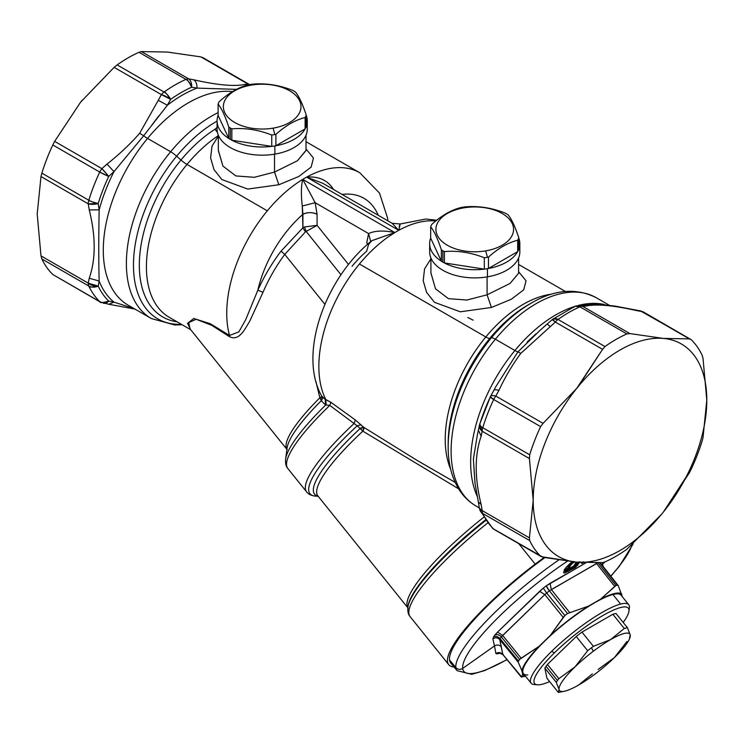 <?xml version="1.0" encoding="UTF-8"?>
<svg xmlns="http://www.w3.org/2000/svg" width="744" height="744" viewBox="0 0 744 744"><rect width="100%" height="100%" fill="white"/><g stroke="black" fill="none" stroke-linecap="round" stroke-linejoin="round"><path stroke-width="1.12" d="M306.017 150.344L297.433 160.76L274.517 172.078L274.517 154.175L274.517 172.078L297.433 160.76L306.017 150.558L306.017 135.231M218.327 135.231L218.327 150.558L222.93 166.079L235.876 175.928L254.299 177.305L274.517 172.078L278.861 184.745L298.762 176.514L311.159 167.084L313.466 158.044L306.017 148.967L313.466 158.044L311.159 167.084L298.762 176.514L278.861 184.745L274.517 172.078L254.299 177.305L235.867 175.928L222.921 166.07L218.327 150.242M278.861 184.745L247.752 189.069L221.87 179.555L214.021 169.632L210.626 157.97L211.994 146.196L218.327 136.068L211.994 146.196L210.617 157.96L214.021 169.632L221.87 179.555L247.752 189.069L278.861 184.745M216.179 130.842L215.035 129.196L217.081 127.41L215.035 129.196A10.016 5.348 -134.1 0 0 217.257 131.437M322.254 397.008A5.013 4.12 -19.5 0 1 321.315 400.681L325.565 405.136A116.278 24.571 141.2 0 0 285.64 459.057A116.278 24.571 -38.8 0 1 325.565 405.136L321.315 400.681L321.975 396.32L325.221 399.379L325.565 405.136L326.197 404.996L325.565 405.136L325.221 399.379L325.788 399.509L326.197 404.996L329.778 405.387A117.747 24.887 141.2 0 0 287.844 468.534A117.747 24.887 -38.8 0 1 329.778 405.387L330.885 402.299L329.778 405.387L354.107 423.522L355.316 419.969L354.107 423.522L357.204 425.81A116.278 24.571 141.2 0 0 315.419 496.109A116.278 24.571 -38.8 0 1 357.204 425.81L354.107 423.522A117.747 24.887 141.2 0 0 306.64 491.905A117.747 24.887 -38.8 0 1 354.107 423.522L329.778 405.387L326.197 404.996L325.788 399.509A110.224 63.64 -60 0 1 359.436 263.999L485.813 336.967A10.016 2.306 -140.4 0 0 489.831 338.334L491.356 337.86A10.016 2.306 39.6 0 1 495.374 339.227L514.913 350.508A10.016 2.306 -140.4 0 0 517.936 351.847L520.809 353.353C512.439 364.69 505.148 377.031 498.926 390.358L495.829 396.078L543.074 423.355L540.618 426.61L493.691 399.509A10.016 5.785 -60 0 1 495.829 396.078A10.016 5.785 120 0 0 493.691 399.509L540.618 426.61A132.776 76.66 120 0 0 529.691 454.789L482.754 427.698L529.691 454.789L529.421 458.546L482.177 431.269A10.016 5.785 -60 0 1 482.754 427.698A132.776 76.66 -60 0 1 493.691 399.509L490.398 396.775A10.016 3.357 27.8 0 1 490.51 396.45A10.016 3.357 27.8 0 1 495.829 396.078L498.926 390.358C495.783 389.447 494.007 389.605 493.607 390.823C494.007 389.605 495.783 389.447 498.926 390.358C505.148 377.031 512.439 364.69 520.809 353.353L517.936 351.847L495.82 386.666L517.936 351.847A10.016 2.306 39.6 0 1 514.913 350.508A120.249 69.425 120 0 0 477.481 496.843A120.249 69.425 -60 0 1 514.913 350.508L495.374 339.227A120.249 69.425 120 0 0 476.011 505.994A120.249 69.425 -60 0 1 495.374 339.227A10.016 2.306 -140.4 0 0 491.356 337.86A117.31 67.732 120 0 0 448.167 446.856A117.31 67.732 -60 0 1 491.356 337.86L489.831 338.334A113.162 65.333 120 0 0 448.167 443.471A113.162 65.333 -60 0 1 489.831 338.334A10.016 2.306 39.6 0 1 485.813 336.967A110.224 63.64 120 0 0 450.678 469.259A110.224 63.64 -60 0 1 485.813 336.967A110.224 63.64 -60 0 1 551.778 294.14A110.224 63.64 120 0 0 485.813 336.967L359.436 263.999A110.224 63.64 -60 0 1 387.94 237.103A110.224 63.64 -60 0 1 394.85 232.565A110.224 63.64 -60 0 1 398.747 230.315L306.63 177.128L322.868 183.322L306.63 177.128C318.162 176.133 326.914 179.881 332.875 188.362L333.219 189.292L332.875 188.362C326.914 179.881 318.162 176.133 306.63 177.128A110.224 63.64 -60 0 1 313.54 173.696A110.224 63.64 -60 0 1 359.798 172.766A110.224 63.64 120 0 0 313.54 173.696A110.224 63.64 120 0 0 306.63 177.128A110.224 63.64 120 0 0 302.734 179.378A110.224 63.64 120 0 0 295.833 183.926A110.224 63.64 120 0 0 267.319 210.822L186.995 164.443A110.224 63.64 -60 0 1 215.509 137.547A110.224 63.64 -60 0 1 218.327 135.603A110.224 63.64 120 0 0 215.509 137.547A110.224 63.64 120 0 0 186.995 164.443L267.319 210.822A110.224 63.64 -60 0 1 295.833 183.926A110.224 63.64 -60 0 1 302.734 179.378C301.106 185.981 300.948 194.863 302.278 206.023L302.91 227.813L305.44 231.914L306.156 231.44L340.984 274.759L306.156 231.44L312.08 228.101M101.872 168.628A10.016 0.772 49.2 0 1 108.717 176.412L99.733 172.069A132.776 76.66 120 0 0 88.806 200.248L41.869 173.147A132.776 76.66 -60 0 1 52.805 144.968L99.733 172.069A10.016 5.785 -60 0 1 101.872 168.637L54.638 141.36L80.603 102.17L114.13 67.341L161.374 94.618L158.267 100.338L167.353 105.23A125.262 72.317 -60 0 1 197.011 88.108A125.262 72.317 120 0 0 167.353 105.23L170.636 99.38L167.353 105.23L158.267 100.338L161.374 94.618L170.636 99.38A127.763 73.768 -60 0 1 191.682 87.225A127.763 73.768 120 0 0 170.636 99.38A10.016 5.069 -125.5 0 0 164.089 92.014A132.776 76.66 -60 0 1 185.963 79.385A10.016 6.417 66.2 0 1 191.682 87.225L197.011 88.108L236.573 89.364L197.011 88.108C197.086 84.239 196.025 81.477 193.821 79.813C196.025 81.477 197.086 84.239 197.011 88.108L191.682 87.225C191.822 83.319 190.827 80.529 188.678 78.855L193.821 79.813C217.499 85.142 234.574 86.676 245.074 84.388L246.552 85.337L245.074 84.388L248.171 84.174L245.074 84.388C234.574 86.676 217.499 85.142 193.821 79.813L188.678 78.855L141.434 51.578L167.4 52.052L200.927 56.897L249.063 84.677A10.016 8.993 -94.9 0 0 248.171 84.174A10.016 5.785 -60 0 1 249.584 84.593A10.016 5.785 120 0 0 248.171 84.174L200.927 56.897L167.4 52.052L141.434 51.578L139.026 52.285A132.776 76.66 120 0 0 117.152 64.914L114.13 67.341L117.152 64.914L164.089 92.014A10.016 5.785 120 0 0 161.374 94.618A10.016 5.785 -60 0 1 164.089 92.014L117.152 64.914A132.776 76.66 -60 0 1 139.026 52.285L185.963 79.385A10.016 5.785 -60 0 1 188.678 78.855A10.016 6.417 100.8 0 1 191.682 87.225C188.771 81.421 186.865 78.808 185.963 79.385L139.026 52.285L141.434 51.578L188.678 78.855A10.016 5.785 120 0 0 185.963 79.385A132.776 76.66 120 0 0 164.089 92.014C164.796 91.549 166.982 94.004 170.636 99.38A10.016 3.357 -152.2 0 0 161.374 94.618L114.13 67.341L80.603 102.17A122.751 70.875 -60 0 1 82.389 99.975A122.751 70.875 120 0 0 80.603 102.17L54.638 141.36L101.872 168.637A10.016 5.785 120 0 0 99.733 172.069L52.805 144.968L54.638 141.36L52.805 144.968A132.776 76.66 120 0 0 41.869 173.147L88.806 200.248A10.016 5.785 120 0 0 88.22 203.819L40.985 176.542L41.869 173.147L40.985 176.542L37.2 214.021A122.751 70.875 120 0 0 37.2 214.114A122.751 70.875 -60 0 1 37.2 214.021L40.985 255.871L88.22 283.148A10.016 5.785 120 0 0 88.806 286.049L41.869 258.959L40.985 255.871L41.869 258.959L88.806 286.049A10.016 5.785 -60 0 1 88.22 283.148A10.016 6.929 12.6 0 0 98.189 286.096C91.949 287.379 88.824 287.361 88.806 286.049A132.776 76.66 120 0 0 99.733 301.608L52.805 274.508A132.776 76.66 -60 0 1 41.869 258.959A132.776 76.66 120 0 0 52.805 274.508L99.733 301.608A10.016 5.785 120 0 0 100.412 302.12A10.016 5.785 -60 0 1 99.733 301.608C99.863 303.059 102.849 302.882 108.717 301.069A10.016 6.417 100.8 0 1 103.537 303.282L108.717 301.069A10.016 8.1 134.2 0 1 99.733 301.608A132.776 76.66 -60 0 1 88.806 286.049A10.016 7.598 -25.4 0 0 98.189 286.096L88.22 283.148L40.985 255.871L37.2 214.021A122.751 70.875 -60 0 1 37.2 213.937A122.751 70.875 120 0 0 37.2 214.021L40.985 176.542L88.22 203.819A10.016 5.785 -60 0 1 88.806 200.248C88.824 200.778 91.958 201.875 98.189 203.531A10.016 4.352 169.9 0 1 88.22 203.819L89.243 209.91C95.837 236.49 95.837 259.275 89.243 278.237L88.22 283.148L89.243 278.237L99.147 281.037L98.189 286.096A127.763 73.768 120 0 0 108.717 301.069L113.972 302.129L108.782 304.259L100.412 302.12L52.805 274.508M317.065 225.367L306.156 231.44L304.417 226.957L302.92 227.813L304.417 226.957L306.156 231.44L305.44 231.914L302.92 227.813L281.065 251.119L302.91 227.813L302.91 214.319A90.182 52.071 120 0 0 288.281 229.44A90.182 52.071 120 0 0 257.843 290.216C264.12 276.275 271.867 263.246 281.065 251.119C271.867 263.246 264.12 276.275 257.843 290.216L245.678 319.734L238.871 331.861L229.524 335.46L210.282 323.714L193.766 318.497L187.535 323.315L190.548 329.49L187.535 323.315L193.766 318.497L210.282 323.714L229.524 335.46L229.496 336.679L229.524 335.46L238.871 331.861L245.678 319.734L257.843 290.216L263.004 292.271L249.779 321.101C244.655 329.48 239.187 341.468 229.496 336.679L211.808 325.361L196.128 319.269L188.734 322.654L190.092 328.932L188.734 322.654L196.128 319.269L211.808 325.361L229.496 336.679C239.187 341.468 244.655 329.48 249.779 321.101L263.004 292.271C268.835 278.749 276.08 266.12 284.747 254.402L281.065 251.119L284.747 254.402L305.44 231.914L284.747 254.402L324.886 304.324L284.747 254.402C276.08 266.12 268.835 278.749 263.004 292.271L257.843 290.216A90.182 52.071 -60 0 1 288.281 229.44A90.182 52.071 -60 0 1 302.91 214.319L302.278 206.023C300.948 194.863 301.106 185.981 302.734 179.378A110.224 63.64 -60 0 1 306.63 177.128L398.747 230.315A110.224 63.64 -60 0 1 405.657 226.883A110.224 63.64 -60 0 1 435.817 220.968A110.224 63.64 120 0 0 405.657 226.883A110.224 63.64 120 0 0 398.747 230.315C400.384 223.6 400.532 222.382 399.203 226.66C400.532 222.382 400.384 223.6 398.747 230.315L392.181 223.33L398.747 230.315A110.224 63.64 120 0 0 394.85 232.565L387.94 237.103A110.224 63.64 120 0 0 359.436 263.999A110.224 63.64 120 0 0 325.788 399.509L330.885 402.299L355.316 419.969L363.9 427.409A5.013 1.488 -56.5 0 1 362.849 431.167A111.479 23.557 141.2 0 0 317.893 495.923A111.479 23.557 -38.8 0 1 362.849 431.167L458.62 488.827L362.849 431.167L360.124 428.535A5.013 1.572 -132.9 0 1 362.849 431.167L363.9 427.409L417.235 460.49M491.431 307.467L511.333 299.237L523.73 289.807L526.036 280.776L518.587 271.69L526.036 280.776L523.73 289.807L511.333 299.237L491.431 307.467L460.322 311.801L434.44 302.287L426.591 292.355L423.197 280.693L424.564 268.919L430.906 258.791L424.564 268.919L423.197 280.693L426.591 292.355L434.44 302.287L460.322 311.801L491.431 307.467L487.088 294.81L491.431 307.467M430.906 272.964L435.5 288.802L448.446 298.66L466.869 300.037L487.088 294.81L510.012 283.483L518.587 273.281L510.012 283.483L487.088 294.81L466.869 300.037L448.446 298.66L435.491 288.802L430.906 272.797M691.195 339.673A132.776 76.66 -60 0 1 702.131 355.232L703.015 358.31L702.131 355.232A132.776 76.66 120 0 0 691.195 339.673L689.363 338.892L663.397 338.418L629.87 333.572L582.626 306.305L578.228 305.449A10.016 8.993 85.1 0 1 582.626 306.305A10.016 5.785 120 0 0 579.911 306.826A132.776 76.66 120 0 0 558.037 319.455A10.016 5.069 -125.5 0 0 553.052 318.944L558.037 319.455A10.016 5.785 120 0 0 555.322 322.068L602.566 349.345L576.6 388.526A122.751 70.875 -60 0 1 578.386 386.341A122.751 70.875 -60 0 1 663.397 338.418A122.751 70.875 -60 0 1 706.8 400.16A122.751 70.875 -60 0 1 663.397 512.021A122.751 70.875 -60 0 1 661.611 514.206A122.751 70.875 -60 0 1 576.6 562.129A122.751 70.875 -60 0 1 533.197 500.387A122.751 70.875 -60 0 1 576.6 388.526L578.386 386.341A122.751 70.875 120 0 0 576.6 388.526L543.074 423.355L576.6 388.535A122.751 70.875 120 0 0 533.197 500.387A122.751 70.875 120 0 0 576.6 562.129L541.334 556.679L494.36 529.561A10.016 5.785 -60 0 1 493.691 529.049L543.074 557.293L576.6 562.129A122.751 70.875 120 0 0 661.611 514.206L626.848 549.267L661.611 514.206A122.751 70.875 120 0 0 663.397 512.021L661.611 514.216L663.397 512.021A122.751 70.875 120 0 0 706.8 400.16L703.015 437.639L702.131 441.034L703.015 437.639L706.8 400.16A122.751 70.875 120 0 0 663.397 338.418A122.751 70.875 120 0 0 578.386 386.341L602.566 349.345L555.322 322.068A10.016 5.785 -60 0 1 558.037 319.455L604.974 346.555L602.566 349.345L604.974 346.555L558.037 319.455A132.776 76.66 -60 0 1 579.911 306.826L626.848 333.926A132.776 76.66 120 0 0 604.974 346.555A132.776 76.66 -60 0 1 626.848 333.926L579.911 306.826A10.016 5.785 -60 0 1 582.626 306.305L629.87 333.572L626.848 333.926L629.87 333.572L663.397 338.418L689.363 338.892L642.128 311.615A10.016 5.785 -60 0 1 643.588 312.071A10.016 5.785 120 0 0 642.128 311.615A10.016 6.417 -79.2 0 0 640.463 310.908A10.016 6.417 -79.2 0 0 640.426 310.899L691.195 339.673L643.588 312.071A10.016 5.785 120 0 1 644.267 312.582M492.379 528.063L493.691 529.049A10.016 5.785 120 0 0 494.36 529.561L492.389 528.073L480.215 510.803L479.685 508.989A10.016 7.598 -25.4 0 0 480.215 510.803A10.016 7.598 -25.4 0 0 482.754 513.5L529.691 540.59A132.776 76.66 120 0 0 540.618 556.149L493.691 529.049A132.776 76.66 -60 0 1 482.754 513.5A10.016 5.785 -60 0 1 482.177 510.589L529.421 537.865L529.691 540.59L482.754 513.5L480.215 510.812L479.396 508.254A10.016 4.352 -10.1 0 0 482.177 510.589A10.016 5.785 120 0 0 482.754 513.5A132.776 76.66 120 0 0 493.691 529.049A10.016 8.1 134.2 0 1 492.389 528.073M540.618 556.149A132.776 76.66 -60 0 1 529.691 540.59L529.421 537.865L533.197 500.387L529.421 458.546L529.691 454.789A132.776 76.66 -60 0 1 540.618 426.61L543.074 423.355L495.829 396.078C492.593 395.241 490.789 395.473 490.398 396.775M479.387 508.217A10.016 4.352 -10.1 0 0 479.396 508.254L478.346 501.977L481.154 504.506C474.56 477.927 474.56 455.142 481.154 436.17L482.177 431.269A10.016 6.929 -167.4 0 1 479.48 424.991A10.016 6.929 -167.4 0 1 479.648 424.424M475.035 483.414L473.389 459.057L477.248 435.64L473.389 459.067L474.96 482.996L478.346 501.977L481.154 504.506C474.56 477.927 474.56 455.142 481.154 436.17L478.401 430.181L481.154 436.17L482.177 431.269L479.685 424.238A10.016 3.022 -162.9 0 0 482.754 427.698A10.016 5.785 120 0 0 482.177 431.269L529.421 458.546L533.197 500.387L529.421 537.865L482.177 510.589L481.154 504.506L482.177 510.589L479.396 508.254M490.296 396.98A127.763 73.768 120 0 0 479.871 423.894C480.196 426.024 481.163 427.288 482.754 427.698A132.776 76.66 120 0 1 493.691 399.509A10.016 1.181 25.2 0 1 490.305 396.859L490.305 396.85A10.016 1.181 25.2 0 0 490.305 396.859L495.783 386.741M604.974 561.897A132.776 76.66 120 0 0 626.848 549.267A132.776 76.66 -60 0 1 604.974 561.897L602.566 562.604L604.974 561.897M602.566 562.604L576.6 562.129L602.566 562.604M689.363 472.831L691.195 469.213L663.397 512.021L689.363 472.831M552.318 319.743L555.322 322.068L520.809 353.353L555.322 322.068A10.016 0.772 -130.8 0 0 552.318 319.52A10.016 0.772 -130.8 0 0 552.318 319.529M585.733 306.082C596.214 303.803 613.298 305.328 636.976 310.657C613.298 305.328 596.214 303.803 585.733 306.082L582.626 306.305L585.733 306.082L581.603 305.207L575.038 306.268A10.016 6.417 66.2 0 1 579.911 306.826L575.038 306.268L573.364 307.588M702.131 441.034A132.776 76.66 -60 0 1 691.195 469.213A132.776 76.66 120 0 0 702.131 441.034M703.015 358.31L706.8 400.16L703.015 358.31M535.206 564.119A115.236 24.357 -38.8 0 1 544.143 557.489A115.236 24.357 141.2 0 0 535.206 564.119L518.735 543.631L535.206 564.119A115.236 24.357 141.2 0 0 448.697 664.634A115.236 24.357 141.2 0 0 454.073 667.024A115.236 24.357 -38.8 0 1 535.206 564.119M507.055 659.668L484.651 670.586L471.733 674.315L457.104 670.669L450.78 663.081A112.642 23.808 -38.8 0 1 449.525 659.956L455.849 667.554A112.465 23.771 -38.8 0 1 558.781 559.953A112.465 23.771 141.2 0 0 455.849 667.554A5.013 4.855 -6.7 0 0 462.684 668.4A107.629 22.748 141.2 0 0 506.962 659.565A107.629 22.748 -38.8 0 1 462.684 668.4A5.013 4.855 173.3 0 1 455.849 667.554A112.465 23.771 141.2 0 0 457.104 670.669A112.465 23.771 -38.8 0 1 455.849 667.554L449.525 659.956A112.642 23.808 -38.8 0 1 544.906 557.628A112.642 23.808 141.2 0 0 449.525 659.956A112.642 23.808 141.2 0 0 453.645 664.904M575.038 306.268L552.318 319.52L540.479 329.927L517.936 351.847M550.179 326.607C547.975 324.514 546.914 323.779 546.989 324.412C546.914 323.779 547.975 324.514 550.179 326.607M636.976 310.657L642.128 311.615L635.218 309.932L640.463 310.908L643.588 312.071M448.697 664.634L410.084 616.599A115.236 24.357 -38.8 0 1 487.739 522.939A115.236 24.357 141.2 0 0 410.084 616.599L410.084 616.599C408.261 614.618 407.535 611.503 407.898 607.244A113.767 24.041 -38.8 0 1 485.841 520.428A113.767 24.041 141.2 0 0 407.898 607.244L408.038 606.137A112.949 23.873 -38.8 0 1 485.479 519.907A112.949 23.873 141.2 0 0 408.038 606.137M635.218 309.932L615.493 306.165L598.539 304.129L581.538 305.207M477.285 435.454L479.48 424.991M514.913 350.508A120.249 69.425 -60 0 1 574.34 306.575A120.249 69.425 120 0 0 514.913 350.508M578.255 305.449A120.249 69.425 -60 0 1 604.063 304.463A120.249 69.425 120 0 0 578.255 305.449M536.024 333.796L527.161 341.989M495.374 339.227A120.249 69.425 -60 0 1 596.26 297.721A120.249 69.425 120 0 0 495.374 339.227M407.833 607.755A111.479 23.557 -38.8 0 1 483.74 517.266A111.479 23.557 141.2 0 0 407.833 607.755M318.125 496.211A112.949 23.873 -38.8 0 1 360.124 428.535A112.949 23.873 141.2 0 0 318.125 496.211M491.356 337.86A117.31 67.732 -60 0 1 531.123 303.18A117.31 67.732 120 0 0 491.356 337.86M357.204 425.81L360.124 428.535A5.013 2.669 132 0 1 363.9 427.409L360.124 428.535L357.204 425.81L361.063 424.759L357.204 425.81M489.831 338.334A113.162 65.333 -60 0 1 528.184 304.873A113.162 65.333 120 0 0 489.831 338.334M200.927 56.897L203.382 58.032M473.128 320.171L467.818 317.511M455.17 482.391L417.124 460.424L363.9 427.409L355.316 419.969L330.885 402.299L325.221 399.379L322.189 396.803M167.353 105.23L143.676 135.761L139.649 133.288L158.267 100.338L139.649 133.288C130.256 144.048 119.384 154.315 107.024 164.089L101.872 168.637L107.024 164.099L113.972 171.641L108.717 176.412A127.763 73.768 120 0 0 98.189 203.531L99.147 209.855L89.243 209.91L88.22 203.819L98.189 203.531A10.016 3.022 -162.9 0 1 88.806 200.248A132.776 76.66 -60 0 1 99.733 172.069A10.016 1.181 25.2 0 0 108.717 176.412L101.872 168.637M371.684 240.842L368.615 244.32L366.69 251.137A90.182 52.071 120 0 0 352.052 266.259M371.972 240.61L394.85 232.565L371.87 240.693M321.975 396.32L319.836 397.78A5.013 2.232 -135 0 1 321.315 400.681A107.936 22.813 141.2 0 0 287.119 447.897A107.936 22.813 -38.8 0 1 321.315 400.681L319.836 397.78L322.003 396.338M318.237 496.35L315.419 496.109C311.197 495.578 308.267 494.174 306.64 491.905L287.844 468.534C286.012 466.544 285.268 463.382 285.64 459.057A116.278 24.571 141.2 0 0 285.631 459.094M89.243 209.91L99.147 209.855C98.645 237.68 98.645 261.404 99.147 281.037L89.243 278.237C95.837 259.275 95.837 236.49 89.243 209.91M98.189 286.096L99.147 281.037A125.262 72.317 120 0 0 113.972 302.129L108.717 301.069A127.763 73.768 -60 0 1 98.189 286.096M108.81 304.259L113.972 302.129L134.087 308.593L113.972 302.129A125.262 72.317 -60 0 1 99.147 281.037C98.645 261.404 98.645 237.68 99.147 209.855L98.189 203.531A127.763 73.768 -60 0 1 108.717 176.412L113.972 171.641L107.024 164.089C119.384 154.315 130.256 144.048 139.649 133.288L143.676 135.761L113.972 171.641A125.262 72.317 120 0 0 99.147 209.855A125.262 72.317 -60 0 1 113.972 171.641L143.676 135.761A10.016 2.306 -140.4 0 0 147.554 138.421A10.016 2.306 39.6 0 1 143.676 135.761M151.767 125.187L158.723 115.99M232.5 91.651A120.249 69.425 120 0 0 147.554 138.421A120.249 69.425 120 0 0 128.191 305.189A120.249 69.425 -60 0 1 147.554 138.421A120.249 69.425 -60 0 1 232.5 91.651M319.836 397.78L315.94 381.588L319.836 397.78A106.466 22.497 141.2 0 0 286.924 449.357A106.466 22.497 -38.8 0 1 319.836 397.78M342.101 194.417A90.182 52.071 -60 0 1 378.24 215.286A90.182 52.071 120 0 0 342.101 194.417M170.646 151.748L147.554 138.421L170.646 151.748A120.249 69.425 120 0 0 151.283 318.516A120.249 69.425 -60 0 1 170.646 151.748A120.249 69.425 -60 0 1 218.104 112.632A120.249 69.425 120 0 0 170.646 151.748A10.016 2.306 39.6 0 1 176.644 156.166A10.016 2.306 -140.4 0 0 170.646 151.748M217.081 121.105A117.31 67.732 120 0 0 176.644 156.166A117.31 67.732 120 0 0 133.511 268.203A117.31 67.732 120 0 0 181.378 324.319A117.31 67.732 -60 0 1 133.511 268.203A117.31 67.732 -60 0 1 176.644 156.166A117.31 67.732 -60 0 1 217.081 121.105M229.524 335.46A110.224 63.64 -60 0 1 267.319 210.822A110.224 63.64 120 0 0 229.524 335.46M215.035 129.196A113.162 65.333 120 0 0 180.987 160.025L176.644 156.166L180.987 160.025A113.162 65.333 120 0 0 177.044 321.817A113.162 65.333 -60 0 1 180.987 160.025A113.162 65.333 -60 0 1 215.035 129.196A10.016 5.468 -122.6 0 0 217.397 132.227M169.251 317.316A110.224 63.64 -60 0 1 186.995 164.443A10.016 2.306 39.6 0 1 180.987 160.025A10.016 2.306 -140.4 0 0 186.995 164.443A110.224 63.64 120 0 0 169.251 317.316L190.715 329.713M366.69 242.953A10.016 5.785 180 0 1 368.029 243.911L366.69 242.953L368.606 233.57L366.69 242.953M317.084 225.358L348.518 264.464L317.084 225.358L304.417 226.957L317.084 225.358L317.084 214.319L317.084 225.358M302.91 214.319A10.016 5.785 180 0 1 317.084 214.319C312.359 212.077 307.635 212.077 302.91 214.319M315.158 202.712L302.734 179.378L315.158 202.712L317.084 214.319L315.158 202.712L368.606 233.57C375.032 230.612 383.783 230.277 394.85 232.565C383.783 230.268 375.032 230.603 368.606 233.57L315.158 202.712L302.278 206.023M332.875 188.362L332.289 188.753M370.707 241.642L368.606 233.57M302.734 179.378L394.85 232.565L302.734 179.378M487.088 276.908L487.088 294.81L487.088 276.908M518.587 273.132L518.587 257.954M307.263 120.956L307.263 129.14A45.096 26.031 180 0 1 274.871 154.12L274.871 145.936A45.096 26.031 0 0 0 275.903 145.75A45.096 26.031 0 0 0 305.124 128.889A45.096 26.031 0 0 0 306.24 126.489A45.096 26.031 0 0 0 307.263 120.956A45.096 26.031 0 0 0 306.24 115.422A45.096 26.031 180 0 1 306.24 126.489A45.096 26.031 180 0 1 305.124 128.889A45.096 26.031 180 0 1 275.903 145.75L305.124 128.889L305.124 117.515A45.096 26.031 0 0 0 306.24 115.125L306.24 126.489L306.24 115.125C302.668 104.253 299.107 96.571 295.545 92.079A45.096 26.031 0 0 0 294.057 91.177A45.096 26.031 0 0 0 292.504 90.322C279.195 85.076 265.896 83.012 252.588 84.146A45.096 26.031 0 0 0 249.473 84.611A45.096 26.031 0 0 0 248.44 84.788C238.703 87.225 228.957 92.842 219.22 101.658A45.096 26.031 0 0 0 218.104 104.058L218.104 115.422A45.096 26.031 0 0 0 217.081 120.956A45.096 26.031 0 0 0 228.799 138.468A45.096 26.031 0 0 0 230.287 139.361A45.096 26.031 0 0 0 231.84 140.225A45.096 26.031 0 0 0 271.755 146.391A45.096 26.031 0 0 0 274.871 145.936L274.871 154.12A45.096 26.031 180 0 1 217.081 129.14L217.081 120.956M228.799 138.468A45.096 26.031 180 0 1 218.104 115.422L228.799 138.468L228.799 127.103A45.096 26.031 0 0 0 230.287 127.996L230.287 139.361A45.096 26.031 180 0 1 228.799 138.468L218.104 115.422L218.104 104.058C221.675 108.55 225.237 116.222 228.799 127.103L228.799 138.468M271.755 146.391A45.096 26.031 180 0 1 231.84 140.225L271.755 146.391L271.755 135.027A45.096 26.031 0 0 0 274.871 134.571A45.096 26.031 0 0 0 275.903 134.385L275.903 145.75A45.096 26.031 180 0 1 274.871 145.936A45.096 26.031 180 0 1 271.755 146.391L231.84 140.225A45.096 26.031 180 0 1 230.287 139.361L230.287 127.996A45.096 26.031 0 0 0 231.84 128.852L231.84 140.225L231.84 128.852C245.148 127.717 258.447 129.782 271.755 135.027L271.755 146.391M275.903 145.75L275.903 134.385C285.64 125.569 295.387 119.951 305.124 117.515L305.124 128.889L275.903 145.75M273.104 128.145A38.828 22.422 180 0 1 224.911 112.949A38.828 22.422 180 0 1 251.239 85.123A38.828 22.422 180 0 1 299.432 100.328A38.828 22.422 180 0 1 273.104 128.145A38.828 22.422 0 0 0 299.432 100.328A38.828 22.422 0 0 0 251.239 85.123L249.473 84.611A45.096 26.031 180 0 1 252.588 84.146C265.896 83.012 279.195 85.076 292.504 90.322A45.096 26.031 180 0 1 294.057 91.177A45.096 26.031 180 0 1 295.545 92.079C299.107 96.571 302.668 104.244 306.24 115.125A45.096 26.031 180 0 1 305.124 117.515C295.387 119.951 285.64 125.569 275.903 134.385A45.096 26.031 180 0 1 274.871 134.571L273.104 128.145L274.871 134.571A45.096 26.031 180 0 1 271.755 135.027C258.447 129.782 245.148 127.717 231.84 128.852A45.096 26.031 180 0 1 230.287 127.996A45.096 26.031 180 0 1 228.799 127.103C225.237 116.222 221.675 108.55 218.104 104.058A45.096 26.031 180 0 1 219.22 101.658C228.957 92.842 238.703 87.225 248.44 84.788A45.096 26.031 180 0 1 249.473 84.611L251.239 85.123A38.828 22.422 0 0 0 224.911 112.949A38.828 22.422 0 0 0 273.104 128.145M217.639 125.048A45.096 26.031 0 0 0 274.871 154.12A45.096 26.031 0 0 0 306.705 125.048M519.833 243.679L519.833 251.863A45.096 26.031 180 0 1 487.441 276.842L487.441 268.668A45.096 26.031 0 0 0 488.483 268.482A45.096 26.031 0 0 0 517.694 251.612A45.096 26.031 0 0 0 518.81 249.212A45.096 26.031 0 0 0 519.833 243.679A45.096 26.031 0 0 0 518.81 238.154M518.81 249.212L518.81 237.848L518.81 249.212A45.096 26.031 180 0 1 517.694 251.612A45.096 26.031 180 0 1 488.483 268.482L517.694 251.612L517.694 240.247A45.096 26.031 0 0 0 518.81 237.848C515.239 226.976 511.677 219.294 508.115 214.802A45.096 26.031 0 0 0 506.627 213.909A45.096 26.031 0 0 0 505.074 213.054C491.775 207.799 478.466 205.744 465.158 206.879A45.096 26.031 0 0 0 462.052 207.334A45.096 26.031 0 0 0 461.01 207.52C451.273 209.948 441.536 215.574 431.79 224.39A45.096 26.031 0 0 0 430.683 226.781L430.683 238.154L441.369 261.191A45.096 26.031 180 0 1 430.683 238.154A45.096 26.031 0 0 0 429.651 243.679A45.096 26.031 0 0 0 441.369 261.191A45.096 26.031 0 0 0 442.857 262.093A45.096 26.031 0 0 0 444.41 262.948A45.096 26.031 0 0 0 484.325 269.123A45.096 26.031 0 0 0 487.441 268.668L487.441 276.842A45.096 26.031 180 0 1 429.651 251.863L429.651 243.679M484.325 269.123A45.096 26.031 180 0 1 444.41 262.948L484.325 269.123L484.325 257.759A45.096 26.031 0 0 0 487.441 257.294A45.096 26.031 0 0 0 488.483 257.117L488.483 268.482A45.096 26.031 180 0 1 487.441 268.668A45.096 26.031 180 0 1 484.325 269.123L444.41 262.948A45.096 26.031 180 0 1 442.857 262.093A45.096 26.031 180 0 1 441.369 261.191L441.369 249.826A45.096 26.031 0 0 0 442.857 250.728L442.857 262.093L442.857 250.728A45.096 26.031 0 0 0 444.41 251.584L444.41 262.948L444.41 251.584C457.718 250.449 471.017 252.504 484.325 257.759L484.325 269.123M488.483 268.482L488.483 257.117C498.22 248.301 507.957 242.674 517.694 240.247L517.694 251.612L488.483 268.482M485.674 250.877A38.828 22.422 180 0 1 437.481 235.671A38.828 22.422 180 0 1 463.81 207.855A38.828 22.422 180 0 1 512.002 223.051A38.828 22.422 180 0 1 485.674 250.877A38.828 22.422 0 0 0 512.002 223.051A38.828 22.422 0 0 0 463.81 207.855L462.052 207.334A45.096 26.031 180 0 1 465.158 206.879C478.466 205.744 491.765 207.799 505.074 213.054A45.096 26.031 180 0 1 506.627 213.909A45.096 26.031 180 0 1 508.115 214.802C511.677 219.294 515.239 226.976 518.81 237.848A45.096 26.031 180 0 1 517.694 240.247C507.957 242.674 498.22 248.301 488.483 257.117A45.096 26.031 180 0 1 487.441 257.294L485.674 250.877L487.441 257.294A45.096 26.031 180 0 1 484.325 257.759C471.017 252.504 457.718 250.449 444.41 251.584A45.096 26.031 180 0 1 442.857 250.728A45.096 26.031 180 0 1 441.369 249.826L441.369 261.191L430.683 238.154L430.683 226.781C434.245 231.272 437.807 238.954 441.369 249.826C437.807 238.954 434.245 231.272 430.683 226.781A45.096 26.031 180 0 1 431.79 224.39C441.536 215.574 451.273 209.948 461.01 207.52A45.096 26.031 180 0 1 462.052 207.334L463.81 207.855A38.828 22.422 0 0 0 437.481 235.671A38.828 22.422 0 0 0 485.674 250.877M430.209 247.771A45.096 26.031 0 0 0 487.441 276.842A45.096 26.031 0 0 0 519.275 247.771M601.812 564.752L602.631 563.896L603.133 566.426L602.631 563.896L601.812 564.752M602.37 562.622L602.631 563.896L605.235 561.785L602.631 563.896L602.37 562.622M597.971 562.799L596.511 563.496L596.065 562.892L596.511 563.496L549.407 590.829L546.236 585.863L585.993 562.762L550.067 583.324L551.341 589.574L597.971 562.799L615.995 585.537L597.971 562.799M618.255 585.64L617.455 585.193L618.255 585.64L622.347 596.762L618.255 585.64L617.455 585.193A71.48 15.103 141.2 0 0 615.995 585.537L600.734 599.069L588.551 606.1L567.514 613.53L549.407 590.829A71.74 15.159 141.2 0 0 546.645 592.949L543.278 588.123A76.576 16.182 -38.8 0 1 546.236 585.863A5.013 0.651 -127.2 0 0 549.407 590.829L551.341 589.574L569.634 612.489L551.341 589.574M546.645 592.949L544.813 594.577L539.614 591.341L543.278 588.123L546.645 592.949A71.74 15.159 -38.8 0 1 549.407 590.829L567.514 613.53A71.48 15.103 141.2 0 0 564.873 615.558L546.645 592.949L564.873 615.558L563.227 617.408L544.813 594.577L502.674 635.45L497.569 632.112L539.614 591.341L544.813 594.577L546.645 592.949M502.674 635.45L521.163 658.189L519.647 659.407L501.335 636.892L544.813 594.577L563.227 617.408L550.374 635.367L539.009 646.396L521.163 658.189L502.674 635.45L501.335 636.892C499.326 634.762 497.187 634.148 494.918 635.023L497.569 632.112L494.918 635.023A5.013 3.878 -144.1 0 1 501.335 636.892A71.74 15.159 141.2 0 0 500.089 638.65A5.013 4.018 34.3 0 0 493.598 636.901A76.576 16.182 -38.8 0 1 494.918 635.023A76.576 16.182 141.2 0 0 493.598 636.901C495.913 635.953 498.08 636.539 500.089 638.65L499.745 639.608C497.708 637.552 495.42 637.273 492.881 638.78L493.598 636.901L492.881 638.78C495.42 637.273 497.708 637.552 499.745 639.608L501.335 646.815C499.308 644.75 497.02 644.462 494.481 645.959L492.881 638.78L494.481 645.959C497.02 644.462 499.308 644.75 501.335 646.815L502.777 654.394C500.731 652.321 498.443 652.032 495.904 653.53L494.481 645.959L495.904 653.53L497.066 653.874L495.904 653.53M521.284 677.04L502.814 654.488L499.001 652.897L497.066 653.874A76.576 16.182 141.2 0 0 498.694 653.492A76.576 16.182 -38.8 0 1 497.066 653.874M503.344 654.553L502.777 654.394L503.344 654.553L502.777 654.394L499.745 639.608L518.289 662.272L521.907 670.725L522.725 674.715L521.312 677.031L502.777 654.394L521.702 676.966A71.48 15.103 141.2 0 0 523.162 676.621L524.855 676.203M499.624 652.851A5.013 4.427 -104.6 0 0 498.694 653.492L499.624 652.851M500.219 652.925L498.694 653.492L500.219 652.925M632 544.943A107.629 22.748 -38.8 0 1 610.787 576.126A107.629 22.748 141.2 0 0 632 544.943M462.684 668.4L494.481 645.959L462.684 668.4A107.629 22.748 -38.8 0 1 567.486 561.153A107.629 22.748 141.2 0 0 462.684 668.4M565.421 571.727L564.975 572.861C563.041 573.698 563.292 572.024 565.738 567.849L572.015 561.674L565.738 567.849C563.292 572.024 563.041 573.698 564.975 572.861L565.421 571.727L575.698 566.351L576.637 565.421L575.698 566.351L574.917 565.607L575.698 566.351L568.267 570.62L567.988 569.597L575.93 564.752L576.637 565.421L578.841 561.897L576.637 565.421L575.93 564.752L574.917 565.607A1.256 0.725 60 0 1 574.973 564.808A1.256 0.977 -147.9 0 1 575.93 564.752L577.521 562.213L575.93 564.752L574.973 564.808L576.646 562.139L574.48 565.096L574.973 564.808L574.917 565.607L565.394 570.629L564.305 570.267L565.394 570.629L565.766 569.69L564.78 569.355L565.766 569.69L565.421 571.727L564.166 570.76L565.421 571.727L565.394 570.629L567.988 569.597L568.044 568.788L565.766 569.69L568.044 568.788L568.267 570.62L566.714 571.383M566.063 567.56L566.705 568.788L568.276 568.202L566.705 568.788L567.681 568.481L566.705 568.788L566.063 567.56M569.551 563.878L567.533 568.462L569.551 563.878M573.819 562.418L574.638 561.952L573.819 562.418L573.884 561.46L572.536 562.418C570.899 563.059 566.305 569.486 568.546 568.639L568.546 568.639C566.305 569.486 570.908 563.059 572.536 562.418L571.894 561.664L573.057 562.966L573.819 562.418L573.057 562.966C571.652 563.524 567.812 569.002 569.718 568.276C567.812 569.002 571.652 563.524 573.057 562.966L572.536 562.418L573.884 561.46L573.819 562.418M576.219 562.101L573.708 566.1L569.718 568.276L573.708 566.1L576.219 562.101M574.191 565.235L573.708 566.1A1.507 1.172 32.1 0 0 574.043 565.784A1.507 1.172 32.1 0 0 574.052 565.784L576.349 562.111M574.043 565.784L573.522 566.286A1.507 0.865 -119.9 0 0 573.708 566.1L572.954 566.305L573.708 566.1M570.267 568.072L569.513 568.267L570.267 568.072M569.718 568.276L568.546 568.639M550.067 583.324L546.236 585.863A76.576 16.182 141.2 0 0 543.278 588.123L497.569 632.112M564.975 572.861L575.633 567.309L579.995 561.832L575.633 567.309L564.975 572.861M581.873 562.538L581.408 563.413L583.631 562.65L581.408 563.413L581.873 562.538M582.347 562.473L581.408 563.413L581.957 562.427L582.292 563.431L582.347 562.473M568.267 570.62L568.202 571.578M575.698 566.351L575.633 567.309M576.637 565.421L577.781 565.356L576.637 565.421M582.143 562.036L581.659 562.92M583.621 561.729L583.566 562.687L583.621 561.729M521.312 677.031L522.725 674.715A63.882 13.504 141.2 0 0 525.115 675.738A63.882 13.504 -38.8 0 1 522.725 674.715L521.907 670.725L518.289 662.272L499.745 639.608L500.089 638.65A71.74 15.159 -38.8 0 1 501.335 636.892L519.647 659.407A71.48 15.103 141.2 0 0 518.456 661.1L500.089 638.65L518.456 661.1L518.289 662.272L518.456 661.1A71.48 15.103 -38.8 0 1 519.647 659.407L539.009 646.396A63.882 13.504 141.2 0 0 521.907 670.725A63.882 13.504 -38.8 0 1 539.009 646.396L550.374 635.367L564.873 615.558A71.48 15.103 -38.8 0 1 567.514 613.53L588.551 606.1A63.882 13.504 141.2 0 0 550.374 635.367A63.882 13.504 -38.8 0 1 588.551 606.1L600.734 599.069L614.711 586.467L596.511 563.496L614.711 586.467L615.995 585.537A71.48 15.103 -38.8 0 1 617.455 585.193L599.497 562.436L617.455 585.193M621.807 594.131A63.882 13.504 141.2 0 0 600.734 599.069A63.882 13.504 -38.8 0 1 621.807 594.131M537.438 684.796A60.125 12.704 141.2 0 0 549.621 681.578A60.125 12.704 -38.8 0 1 554.354 652.916A60.125 12.704 141.2 0 0 537.438 684.796L534.071 684.508A62.626 13.234 -38.8 0 1 551.685 651.298L554.354 652.916A60.125 12.704 -38.8 0 1 613.233 610.21A60.125 12.704 -38.8 0 1 623.184 622.44A60.125 12.704 141.2 0 0 628.94 611.233A60.125 12.704 141.2 0 0 604.537 614.6A60.125 12.704 141.2 0 0 554.354 652.916L551.685 651.298A62.626 13.234 141.2 0 0 531.123 683.206L523.451 673.664A62.626 13.234 -38.8 0 1 553.545 632.893A62.626 13.234 -38.8 0 1 612.926 594.521A62.626 13.234 141.2 0 0 547.138 638.752A62.626 13.234 141.2 0 0 527.84 674.975M564.315 691.26L559.163 692.283A50.099 10.593 -38.8 0 1 558.344 692.422L559.079 689.567L556.27 682.313A50.099 10.593 -38.8 0 1 557.461 680.537A50.099 10.593 -38.8 0 1 558.837 678.658L575.019 666.884A45.096 9.533 -38.8 0 1 593.368 651.205A45.096 9.533 -38.8 0 1 610.601 639.608A45.096 9.533 -38.8 0 1 630.252 635.004A45.096 9.533 -38.8 0 1 614.302 657.687A45.096 9.533 -38.8 0 1 595.963 673.366A45.096 9.533 -38.8 0 1 578.72 684.964A45.096 9.533 -38.8 0 1 559.079 689.567A45.096 9.533 -38.8 0 1 575.019 666.884L587.658 650.712A50.099 10.593 -38.8 0 1 591.452 647.773L593.368 651.205A45.096 9.533 141.2 0 0 575.019 666.884A45.096 9.533 141.2 0 0 559.079 689.567A45.096 9.533 141.2 0 0 564.315 691.26A45.096 9.533 141.2 0 0 578.72 684.964A45.096 9.533 141.2 0 0 595.963 673.366A45.096 9.533 141.2 0 0 614.302 657.687A45.096 9.533 141.2 0 0 629.489 638.873A45.096 9.533 141.2 0 0 630.252 635.004A45.096 9.533 141.2 0 0 610.601 639.608A45.096 9.533 141.2 0 0 593.368 651.205L591.452 647.773A50.099 10.593 -38.8 0 1 593.386 646.313L610.601 639.608L624.281 628.485A50.099 10.593 -38.8 0 1 627.443 627.741L630.252 635.004L629.489 638.873M626.941 641.505L614.302 657.687L598.13 669.451L614.302 657.687L626.941 641.505M592.391 673.85L578.72 684.964M629.508 637.85L630.252 635.004L627.443 627.741A50.099 10.593 141.2 0 0 624.281 628.485L612.851 614.274L581.966 632.102L612.851 614.274L624.281 628.485L610.601 639.608L593.386 646.313L581.966 632.102A50.099 10.593 141.2 0 0 576.237 636.501A50.099 10.593 -38.8 0 1 581.966 632.102L593.386 646.313A50.099 10.593 141.2 0 0 591.452 647.773A50.099 10.593 141.2 0 0 587.658 650.712L576.237 636.501L587.658 650.712L575.019 666.884L558.837 678.658L547.417 664.448L576.237 636.501L547.417 664.448L558.837 678.658A50.099 10.593 141.2 0 0 557.461 680.537L546.04 666.326A50.099 10.593 -38.8 0 1 547.417 664.448A50.099 10.593 141.2 0 0 546.04 666.326L557.461 680.537A50.099 10.593 141.2 0 0 556.27 682.313L559.079 689.567L558.344 692.422L546.914 678.212L544.85 668.103L556.27 682.313L544.85 668.103A50.099 10.593 -38.8 0 1 546.04 666.326A50.099 10.593 141.2 0 0 544.85 668.103L546.914 678.212L558.344 692.422A50.099 10.593 141.2 0 0 561.506 691.678M627.443 627.741L616.023 613.53L627.443 627.741M612.851 614.274A50.099 10.593 -38.8 0 1 616.023 613.53A50.099 10.593 141.2 0 0 612.851 614.274M628.959 609.727A62.626 13.234 141.2 0 0 628.745 604.723A62.626 13.234 141.2 0 0 620.598 604.063L612.926 594.521L620.598 604.063A62.626 13.234 141.2 0 0 551.685 651.298A62.626 13.234 -38.8 0 1 620.598 604.063A62.626 13.234 -38.8 0 1 629.387 607.885L628.94 611.233M531.123 683.206A62.626 13.234 141.2 0 0 535.959 684.48M612.926 594.521A62.626 13.234 -38.8 0 1 621.082 595.181L628.745 604.723M306.017 141.713L359.798 172.766L379.505 193.087L387.596 218.122L387.94 220.884M518.587 264.446L565.403 291.471M490.305 396.859L479.685 424.238M448.167 443.471L448.167 446.856C448.139 463.261 451.645 477.295 458.695 488.948C463.177 496.192 468.953 501.875 476.011 505.994L479.331 507.91M609.029 305.087L596.26 297.721C576.2 287.63 554.494 289.453 531.123 303.18L528.184 304.873M317.893 495.923L408.168 608.22M202.666 57.502L249.64 84.621M371.972 240.619C325.435 277.345 297.042 355.009 322.44 397.361M285.64 459.057L287.119 447.897M322.868 183.322L392.181 223.33L400.188 223.981L425.763 219.043L436.784 220.205M108.782 304.259L134.971 309.095M287.193 449.72L190.092 328.932M128.191 305.189L151.283 318.516L174.766 324.988L182.141 324.756M430.906 273.281L430.906 257.954M610.871 576.237L619.268 566.361L633.191 543.864M568.407 568.621L567.495 568.462M573.522 566.286L568.714 568.658M564.203 569.774L564.166 570.769C564.938 570.322 562.101 570.592 571.996 561.748L572.071 561.683M600.064 562.529L618.125 585.435M521.498 677.003L525.506 676.212"/></g></svg>
